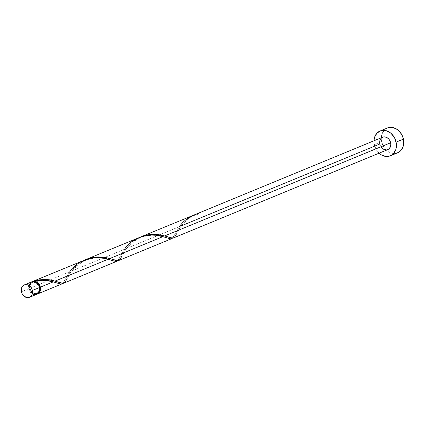 <?xml version="1.0" encoding="UTF-8"?>
<svg xmlns="http://www.w3.org/2000/svg" width="425" height="425" viewBox="0 0 425 425"><rect width="100%" height="100%" fill="white"/><g stroke="black" fill="none" stroke-linecap="round" stroke-linejoin="round"><path stroke-width="0.32" stroke-dasharray="2.12 1.59" d="M31.625 281.892A6.71 5.424 -112.4 0 0 28.73 288.74L21.415 291.757L28.73 288.74L30.414 292.251L32.305 293.866M32.996 281.387L33.458 281.918L36.051 282.322A6.04 4.882 -112.4 0 0 33.671 281.94A6.04 4.882 -112.4 0 0 32.613 282.216A6.04 4.882 -112.4 0 0 30.005 288.373L29.272 288.676A6.04 4.882 67.6 0 1 31.88 282.513A6.04 4.882 67.6 0 1 39.095 287.523L39.61 287.311L39.095 287.523L39.196 289.808L38.537 291.837L36.364 293.733L34.446 293.957L32.491 293.293L30.122 290.875L29.272 288.676L29.171 286.392L29.83 284.368L31.152 282.907L33.92 282.243L36.778 283.549L38.245 285.324L39.095 287.523A6.04 4.882 67.6 0 1 36.486 293.686A6.04 4.882 67.6 0 1 29.272 288.676L30.005 288.373L30.855 290.572L32.321 292.347L35.179 293.659L37.947 292.99L39.69 290.572M387.664 127.877L384.142 130.284L381.894 134.226L381.262 139.113L381.597 141.674L374.282 144.691A13.425 10.848 67.6 0 1 373.952 140.781L374.282 144.691L381.597 141.674A13.425 10.848 -112.4 0 0 397.625 152.809L395.277 153.414L393.093 153.414L388.748 151.932L386.75 150.508L383.483 146.561L381.597 141.674A13.425 10.848 -112.4 0 1 387.393 127.983M194.066 214.933L190.039 216.925L186.092 219.624L182.394 223.019L179.408 226.631L126.315 248.513L129.104 245.119L133.785 240.901L140.101 237.192L133.641 241.012L129.923 244.258L126.315 248.513L179.408 226.631L172.545 238.143M382.638 137.206A6.71 5.424 -112.4 0 0 379.737 144.048L181.162 225.909L186.894 219.677L191.208 216.553L195.351 214.413M84.363 260.153L79.916 262.4L75.921 265.221L72.069 268.924L69.716 271.846L29.458 288.437A6.71 5.424 67.6 0 1 31.997 281.759M139.209 237.548L134.762 239.79L130.767 242.617L126.916 246.319L124.562 249.236L71.469 271.123L74.258 267.723L78.938 263.511L85.255 259.803L78.795 263.617L75.076 266.868L71.469 271.123L124.562 249.236L117.698 260.753M62.47 283.656L62.066 283.868M37.102 294.137A6.71 5.424 67.6 0 1 29.458 288.437L69.716 271.846L62.852 283.363M117.316 261.046L116.912 261.258M63.92 283.098L65.652 281.281L71.469 271.123L66.815 279.103C67.458 274.943 72.638 269.216 82.354 261.912C96.672 254.501 108.423 259.489 111.918 260.493M172.162 238.441L171.758 238.648M118.766 260.493L120.493 258.676L126.315 248.513L121.662 256.493C122.304 252.333 127.484 246.606 137.201 239.307C151.518 231.891 163.269 236.884 166.765 237.888M381.427 147.56L379.737 144.048A6.71 5.424 -112.4 0 0 387.754 149.616M173.613 237.883L174.999 236.597L179.26 228.772L181.448 225.787M33.065 281.568A0.669 0.542 -112.4 0 0 33.671 281.94L31.886 282.609L30.563 284.065L29.904 286.089L30.005 288.373A6.04 4.882 -112.4 0 0 37.219 293.383A6.04 4.882 -112.4 0 0 39.578 290.881M33.671 281.94L34.085 281.504M37.336 294.058L35.206 294.307L33.033 293.569L31.147 291.948L29.835 289.696L29.325 286.057L29.941 283.905L31.992 281.759M379.068 153.197A13.425 10.848 67.6 0 1 374.282 144.691L376.173 149.573L379.435 153.521M387.743 149.621L386.58 149.919M33.373 294.36L34.478 294.61M35.567 294.61L36.731 294.312A6.71 5.424 -112.4 0 1 28.73 288.74L28.879 285.016M197.583 213.711A0.669 0.542 67.6 0 0 198.618 213.435L198.204 214.115L197.529 213.562M194.947 214.588L188.482 218.402L184.769 221.653L181.162 225.909L176.508 233.883C178.558 230.361 182.272 219.81 198.284 214.099M57.072 283.103C55.266 283.666 53.04 278.402 33.745 281.924A0.669 0.542 -112.4 0 0 34.058 281.61M62.879 283.337L69.716 271.846M117.725 260.727L124.562 249.236M172.571 238.122L179.408 226.631M32.613 282.216L31.88 282.513M37.219 293.383L36.486 293.686M167.742 236.906C171.992 237.543 172.109 239.944 175.116 233.899M112.896 259.51C117.146 260.148 117.263 262.554 120.27 256.509M58.05 282.12C62.3 282.758 62.417 285.159 65.423 279.119"/><path stroke-width="0.64" d="M36.603 294.36L39.02 292.251L39.753 289.999L39.642 287.459A6.71 5.424 -112.4 0 0 31.625 281.892L24.315 284.909A6.71 5.424 67.6 0 1 32.327 290.472L39.642 287.459L38.696 285.016L37.065 283.045L33.894 281.589L30.818 282.333L28.879 285.016M29.431 297.319L36.741 294.307A6.71 5.424 -112.4 0 0 39.642 287.459L32.327 290.472A6.71 5.424 67.6 0 1 29.431 297.319A6.71 5.424 67.6 0 1 21.415 291.757L22.36 294.196L23.991 296.172L27.163 297.622L30.239 296.884L31.71 295.263L32.443 293.011L31.955 289.218L30.637 286.965L28.751 285.345L26.578 284.607L24.448 284.856L22.69 286.057L21.563 288.033L21.415 291.757A6.71 5.424 67.6 0 1 24.315 284.909M35.642 282.163L38.308 284.065L39.828 287.22A6.04 4.882 -112.4 0 1 39.578 290.881L39.828 287.22A6.04 4.882 -112.4 0 0 36.051 282.322M390.309 155.821L397.625 152.809A13.425 10.848 -112.4 0 0 403.421 139.113A13.425 10.848 -112.4 0 0 387.393 127.983L380.078 130.996A13.425 10.848 67.6 0 1 396.105 142.131L403.421 139.113L396.105 142.131A13.425 10.848 67.6 0 1 390.309 155.821A13.425 10.848 67.6 0 1 379.068 153.197L381.432 154.944L385.778 156.427L390.038 155.927L391.93 154.944L393.561 153.521L395.808 149.579L396.435 144.691L395.356 139.613L394.219 137.243L390.952 133.296L386.814 130.889L382.426 130.39L380.354 130.889L376.832 133.296L374.584 137.243L373.952 140.781A13.425 10.848 67.6 0 1 380.078 130.996M195.659 214.327L140.972 236.821L145.695 235.28L152.107 234.35L157.967 234.558L164.65 235.928L390.649 142.768A6.71 5.424 -112.4 0 0 382.638 137.206L197.529 213.562A6.71 5.424 67.6 0 1 198.618 213.435L195.659 214.327M195.048 214.54L195.351 214.413M139.995 237.24L141.344 236.667M36.343 280.776L34.085 281.26A6.71 5.424 67.6 0 1 40.37 287.157L53.205 281.865L45.842 280.42L40.832 280.282L36.343 280.776M31.997 281.759A6.71 5.424 67.6 0 1 32.358 281.594A6.71 5.424 67.6 0 1 32.996 281.387L38.946 279.916L43.393 279.533L49.539 279.942L54.958 281.143L108.051 259.261L103.004 258.113L95.912 257.662L90.307 258.336L85.924 259.558L32.358 281.594M140.765 236.948L86.126 259.431L90.849 257.885L97.267 256.96L103.121 257.168L109.804 258.538L162.897 236.651L155.709 235.222L150.753 235.057L145.153 235.726L140.765 236.948M85.149 259.85L86.503 259.277M63.166 283.039L62.066 283.868L60.642 284.043L53.205 281.865L40.37 287.157A6.71 5.424 67.6 0 1 37.474 294.004A6.71 5.424 67.6 0 1 37.102 294.137L38.282 293.569L39.753 291.948L40.487 289.696L40.37 287.157L39.509 284.862L38.032 282.954L36.141 281.701L34.085 281.26C41.528 279.804 47.903 280.006 53.205 281.865L60.462 284.027L61.976 283.9L62.879 283.337M62.066 283.868L37.474 294.004M118.012 260.435L116.912 261.258L115.483 261.439L108.051 259.261L54.958 281.143L61.189 283.108L63.548 283.236M117.316 261.046L116.912 261.258L117.316 261.046M172.853 237.825L171.758 238.648L170.329 238.829L162.897 236.651L109.804 258.538L116.036 260.504L118.394 260.631M171.758 238.648L118.665 260.536M173.512 237.926L387.754 149.616A6.71 5.424 -112.4 0 0 390.649 142.768L164.65 235.928L170.882 237.894L173.235 238.021M181.448 225.787L379.737 144.048L379.892 140.324L381.013 138.353L382.771 137.148L384.901 136.898L387.074 137.642L388.96 139.262L390.277 141.509L390.814 144.048L390.501 146.492L389.374 148.468L387.616 149.669M34.011 281.717L34.085 281.26A0.669 0.542 -112.4 0 1 34.058 281.61M31.992 281.759L33.092 281.621M386.58 149.919L383.313 149.18L381.427 147.56M397.348 152.915L400.871 150.508L403.118 146.561L403.75 141.679L402.672 136.6L400.042 132.095L396.27 128.86L391.924 127.378L387.664 127.877M32.305 293.866L33.373 294.36M34.478 294.61L35.567 294.61M197.63 213.796L197.529 213.562A6.71 5.424 67.6 0 1 198.618 213.435C190.182 215.916 183.775 220.315 179.408 226.631M197.583 213.711A0.669 0.542 67.6 0 1 197.529 213.562L194.947 214.588M176.508 233.883L175.073 236.491L173.952 237.692L172.598 238.122L161.67 235.179L157.367 234.494L152.628 234.329L147.656 234.86L140.101 237.192M121.662 256.493L120.227 259.096L119.106 260.302L117.752 260.727L106.824 257.784L102.521 257.104L97.782 256.939L92.809 257.47L85.255 259.803M66.815 279.103L65.381 281.706L64.26 282.907L62.905 283.337L54.958 281.143C48.779 278.938 41.459 279.018 32.996 281.387A0.669 0.542 -112.4 0 0 33.065 281.568M69.716 271.846C76.744 259.712 97.474 254.591 108.051 259.261L115.302 261.418L116.822 261.295L117.725 260.727M124.562 249.236C131.591 237.102 152.32 231.981 162.897 236.651L170.149 238.808L171.668 238.685L172.571 238.122M116.918 261.258L63.819 283.146"/></g></svg>
